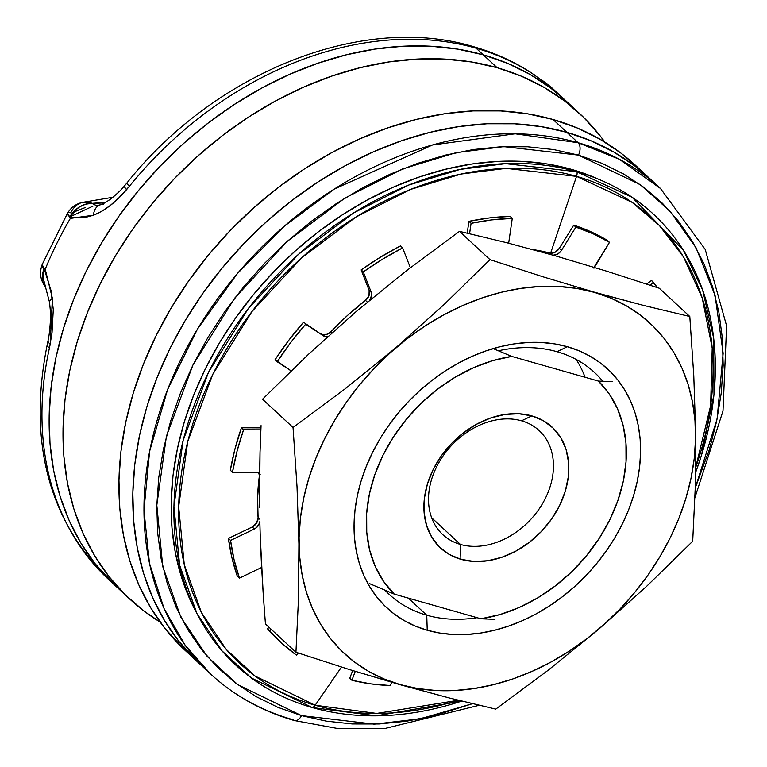 <?xml version="1.0" encoding="UTF-8"?>
<svg xmlns="http://www.w3.org/2000/svg" width="767" height="767" viewBox="0 0 767 767"><rect width="100%" height="100%" fill="white"/><g stroke="black" fill="none" stroke-linecap="round" stroke-linejoin="round"><path stroke-width="1.15" d="M483.258 54.831L497.121 67.678A330.951 252.889 -47.2 0 1 579.497 113.439A330.951 252.889 -47.2 0 1 604.885 142.125L600.178 135.874L583.591 117.351L564.809 101.119L543.995 87.352L521.359 76.163L497.121 67.678L471.504 61.974L444.764 59.097L417.152 59.088L388.946 61.935L360.394 67.621L331.795 76.077L303.416 87.237L275.526 100.985L248.393 117.188L222.286 135.701L197.455 156.324L174.138 178.884L152.556 203.15L132.921 228.882L115.414 255.842L100.218 283.771L87.467 312.399L77.285 341.449L69.778 370.634L65.013 399.684L63.028 428.322L63.862 456.25L67.486 483.229L73.881 508.972L82.98 533.247L94.696 555.826L108.904 576.477L125.481 595L144.273 611.232L160.111 622.047A330.951 252.889 -47.2 0 1 129.585 598.912A330.951 252.889 -47.2 0 1 130.812 231.902A330.951 252.889 -47.2 0 1 497.121 67.678L483.258 54.831L457.64 49.126L430.901 46.25L403.289 46.231L375.073 49.078L346.531 54.764L317.931 63.23L289.543 74.38L261.662 88.128L234.529 104.341L208.423 122.845L183.591 143.477L160.274 166.027L138.683 190.293L119.048 216.026L101.551 242.995L86.345 270.924L73.594 299.542L63.421 328.592L55.905 357.786L51.14 386.836L49.165 415.465L49.999 443.403L53.623 470.372L60.018 496.124L69.116 520.4L80.823 542.969L95.041 563.62L115.875 586.209L95.041 563.62L80.823 542.969L69.116 520.4L60.018 496.124L53.623 470.372L49.999 443.403L49.165 415.465L51.14 386.836L55.905 357.786L63.421 328.592L73.594 299.542L86.345 270.924L101.551 242.995L119.048 216.026L138.683 190.293L160.274 166.027L183.591 143.477L208.423 122.845L234.529 104.341L261.662 88.128L289.543 74.38L317.931 63.23L346.531 54.764L375.073 49.078L403.289 46.231L430.901 46.25L457.64 49.126L483.258 54.831A330.951 252.889 132.8 0 0 116.939 219.046A330.951 252.889 132.8 0 0 115.712 586.055A330.951 252.889 -47.2 0 1 116.939 219.046A330.951 252.889 -47.2 0 1 483.258 54.831A330.951 252.889 -47.2 0 1 565.634 100.592A330.951 252.889 132.8 0 0 483.258 54.831L507.495 63.316L483.258 54.831L476.096 48.196A17.018 10.23 -74.1 0 0 473.268 46.624A17.018 10.23 105.9 0 1 476.096 48.196L483.258 54.831M565.787 100.726L550.936 88.272L530.131 74.495L507.495 63.316L530.131 74.495L550.936 88.272L565.787 100.726M85.367 207.512L76.547 210.867L72.683 213.552L69.692 217.665L70.353 218.394L69.701 216.956L74.054 211.289L79.615 206.86L85.837 204.127L92.088 203.36L89.01 202.363L83.363 202.22C76.518 203.504 71.254 207.138 67.573 213.111L42.223 264.423A22.694 6.5 22.1 0 0 44.055 268.843L42.223 264.423C39.251 272.668 40.354 280.233 45.521 287.117L42.779 281.393L42.425 275.286L44.055 268.843L45.224 269.236A330.951 252.889 -47.2 0 1 70.353 218.394L93.44 215.239A17.018 11.332 -107.8 0 1 100.026 204.894A17.018 11.332 72.2 0 0 93.44 215.239C105.002 210.647 116.057 202.105 126.593 189.612A17.018 1.937 -139.1 0 1 124.379 186.026A17.018 1.937 40.9 0 0 126.593 189.612L129.46 186.189A17.018 0.94 -140.9 0 1 126.737 183.198A17.018 0.94 39.1 0 0 129.46 186.189A330.951 252.889 -47.2 0 1 476.096 48.196A330.951 252.889 132.8 0 0 129.46 186.189L118.664 198.068L110.4 205.364L101.896 211.241L93.44 215.239L87.323 216.898L81.436 217.531L71.513 217.186L70.353 218.394A330.951 252.889 132.8 0 0 45.224 269.236L44.889 271.067L50.986 290.405L53.287 309.59L52.031 332.888L49.385 348.208A330.951 252.889 132.8 0 0 108.559 579.421L129.585 598.912M521.541 420.805A70.919 54.189 132.8 0 0 436.49 467.113A70.919 54.189 132.8 0 0 460.43 544.445L460.909 559.316A82.261 62.865 -47.2 0 1 433.134 469.605A82.261 62.865 -47.2 0 1 531.79 415.887L521.541 420.805A70.919 54.189 -47.2 0 1 539.191 430.613A70.919 54.189 -47.2 0 1 538.923 509.259A70.919 54.189 -47.2 0 1 460.43 544.445A70.919 54.189 -47.2 0 1 442.78 534.637A70.919 54.189 -47.2 0 1 443.038 456.001A70.919 54.189 -47.2 0 1 521.541 420.805L531.79 415.887L518.78 413.758L504.907 414.458L490.698 417.977L476.71 424.17L463.479 432.799L451.514 443.527L441.265 455.962L433.134 469.605L427.43 483.939L424.381 498.416L424.093 512.481L426.586 525.587L431.763 537.226L439.414 546.967L449.261 554.426L460.909 559.316L473.92 561.444L487.802 560.744L502.002 557.226L515.99 551.032L529.23 542.403L541.195 531.675L551.444 519.24L559.574 505.597L565.269 491.263L568.318 476.786L568.606 462.722L566.113 449.615L560.945 437.976L553.285 428.235L543.448 420.776L531.79 415.887A82.261 62.865 -47.2 0 1 559.574 505.597A82.261 62.865 -47.2 0 1 460.909 559.316L460.43 544.445L431.658 517.783L460.43 544.445A70.919 54.189 132.8 0 0 545.481 498.138A70.919 54.189 132.8 0 0 521.541 420.805M532.24 73.536A330.951 252.889 132.8 0 0 476.096 48.196A330.951 252.889 -47.2 0 1 532.24 73.536L535.04 75.367L532.24 73.536A17.018 10.882 -57 0 0 531.205 72.74A17.018 10.882 123 0 1 532.24 73.536M541.531 79.787L551.176 87.208L541.531 79.787M394.267 594.118A147.552 112.749 -47.2 0 1 382.963 455.32A147.552 112.749 -47.2 0 1 511.752 356.406L493.152 348.592L511.752 356.406L598.442 381.084L609.151 393.835L617.416 408.61L623.053 425.1L625.949 442.952L626.035 461.763L623.322 481.139L617.847 500.65L609.746 519.882L599.18 538.415L586.4 555.845L571.655 571.798L555.289 585.921L537.638 597.924L519.096 607.531L500.065 614.54L480.947 618.796L394.267 594.118L383.558 581.376L375.293 566.592L369.646 550.102L366.751 532.25L366.664 513.439L369.387 494.063L374.852 474.552L382.963 455.32L393.519 436.787L406.309 419.357L421.045 403.404L437.42 389.281L455.061 377.278L473.603 367.671L492.635 360.663L511.752 356.406L598.442 381.084A147.552 112.749 -47.2 0 1 609.746 519.882A147.552 112.749 -47.2 0 1 480.947 618.796L494.945 619.333L480.947 618.796L394.267 594.118L369.531 583.629L394.267 594.118M612.43 381.621L598.442 381.084L612.43 381.621M67.573 213.111L69.701 216.956A22.694 4.046 -149.6 0 1 67.563 213.121A22.694 4.046 -149.6 0 1 70.861 212.823A22.694 18.178 80.4 0 1 83.344 202.229A22.694 18.178 80.4 0 1 92.088 203.36L105.779 202.267M92.951 206.15L69.701 216.956A22.588 17.258 -47.2 0 1 92.088 203.36A35.934 19.424 -87.6 0 0 97.447 205.546A35.934 19.424 92.4 0 1 92.088 203.36L104.571 202.939M103.516 203.476A35.934 19.913 94.9 0 1 102.72 202.776M45.426 286.992A22.588 17.258 -47.2 0 1 44.055 268.843L43.125 273.378L43.259 278.258L45.761 287.692M109.067 579.89A330.951 252.889 -47.2 0 1 49.385 348.208A17.018 6.682 -167.6 0 1 47.391 343.894A17.018 6.682 12.4 0 0 49.385 348.208L50.229 344.134A17.018 5.705 -169.1 0 1 48.091 340.481A17.018 5.705 10.9 0 0 50.229 344.134L52.386 298.296A17.018 6.078 171.3 0 0 49.567 302.428A17.018 6.078 -8.7 0 1 52.386 298.296L45.224 269.236L44.218 268.709M533.985 74.562A17.018 11.735 123.5 0 1 535.04 75.367A17.018 11.735 -56.5 0 0 533.985 74.562M470.161 46.595A17.018 10.23 105.9 0 1 473.268 46.624M100.026 204.894A17.018 11.332 -107.8 0 1 103.583 204.559M294.499 720.587A9.453 5.685 -74.1 0 0 301.479 715.611L326.358 721.153L352.341 723.952L379.157 723.962L406.568 721.191L434.295 715.678L472.472 703.694L420.393 718.784L374.248 724.163L301.479 715.611L237.837 684.71L207.224 656.456L180.945 617.358L162.767 566.65L156.813 505.185L166.429 436.174L192.929 365.034L234.625 298.21L287.174 241.423L344.92 198.097L402.56 168.961L456.221 152.633L503.775 146.631L578.491 155.116L640.138 184.569L670.003 211.174L696.091 247.827L715.055 295.381L723.147 353.28L717.087 419.022L695.228 488.023L709.322 449.673L716.608 421.313L721.239 393.097L723.166 365.284L722.361 338.142L718.832 311.939L712.62 286.925L703.79 263.349L692.409 241.413L678.603 221.356L662.496 203.36L644.242 187.599L624.031 174.214L602.037 163.352L578.491 155.116A9.453 5.685 -74.1 0 0 578.097 142.72A9.453 5.685 105.9 0 1 578.491 155.116L553.611 149.565L527.629 146.775L500.813 146.765L473.402 149.527L445.675 155.049L417.89 163.266L390.317 174.109L363.232 187.464L336.876 203.207L311.517 221.184L287.395 241.221L264.74 263.139L243.772 286.705L224.693 311.709L207.694 337.902L192.929 365.034L180.542 392.838L170.648 421.054L163.361 449.414L158.731 477.63L156.804 505.443L157.609 532.586L161.137 558.779L167.35 583.792L176.18 607.378L187.56 629.304L201.366 649.371L217.473 667.367L235.728 683.129L255.938 696.503L277.932 707.366L301.479 715.611A9.453 5.685 105.9 0 1 294.499 720.587A9.453 5.685 105.9 0 1 292.927 719.705A330.951 252.889 -47.2 0 1 210.551 673.953A330.951 252.889 -47.2 0 1 211.778 306.944A330.951 252.889 -47.2 0 1 578.097 142.72A330.951 252.889 -47.2 0 1 660.473 188.481L619.257 159.229L578.097 142.72L566.909 132.355L578.097 142.72L515.165 133.794L432.492 144.992L334.431 188.989L284.26 226.236L237.434 273.522L197.502 329.024L167.58 389.607L149.603 451.341L143.947 510.314L149.498 563.4L164.119 608.672L185.288 645.431L210.551 673.953L199.372 663.589A330.951 252.889 -47.2 0 1 200.599 296.58A330.951 252.889 -47.2 0 1 566.909 132.355L591.156 140.84L613.782 152.029L634.597 165.797L649.438 178.26L634.597 165.797L613.782 152.029L591.156 140.84L566.909 132.355A330.951 252.889 132.8 0 0 200.599 296.58A330.951 252.889 132.8 0 0 199.372 663.589L185.499 650.732A330.951 252.889 132.8 0 1 186.726 283.723A330.951 252.889 132.8 0 1 553.045 119.508L566.909 132.355A330.951 252.889 -47.2 0 1 649.285 178.117A330.951 252.889 132.8 0 0 566.909 132.355L553.045 119.508L577.283 127.993L599.919 139.172L620.724 152.949L635.575 165.404M576.544 176.372L550.61 253.177L576.544 176.372L632.142 202.363L659.313 225.44L683.56 257.022L702.217 297.96L712.207 348.065L710.635 405.695L695.659 467.534A303.349 231.797 132.8 0 0 576.544 176.372A6.615 3.979 -74.1 0 0 577.014 171.77A6.615 3.979 105.9 0 1 576.544 176.372A303.349 231.797 132.8 0 0 212.737 374.44A303.349 231.797 132.8 0 0 315.16 705.237A303.349 231.797 132.8 0 0 458.417 700.261L376.712 713.435L315.16 705.237A6.615 3.979 105.9 0 1 312.217 707.538L376.309 715.832L461.753 701.086A307.308 234.827 -47.2 0 1 312.217 707.538A307.308 234.827 -47.2 0 1 198.078 615.709A307.308 234.827 -47.2 0 1 261.47 292.304A307.308 234.827 -47.2 0 1 577.014 171.77A307.308 234.827 -47.2 0 1 601.453 180.466A307.308 234.827 -47.2 0 1 695.583 472.577L701.479 455.253L713.991 394.439L713.703 338.305L702.572 289.763L683.387 250.195L632.056 197.224L571.453 169.354L577.014 171.77L505.597 163.659L460.142 169.402L408.84 185.01L353.74 212.862L298.545 254.27L248.316 308.555L208.461 372.426L183.131 440.431L173.936 506.402L179.631 565.145L197.004 613.629L222.123 650.991L251.394 677.999L312.217 707.538A6.615 3.979 -74.1 0 0 315.16 705.237L255.114 676.072L226.227 649.409L201.433 612.526L184.281 564.675L178.663 506.68L187.742 441.571L212.737 374.44L252.084 311.392L301.661 257.808L356.156 216.927L410.537 189.439L461.178 174.032L506.047 168.366L576.544 176.372M341.488 667.06L315.16 705.237L341.488 667.06M601.453 180.466L595.719 177.992A305.161 233.187 132.8 0 0 571.453 169.354A305.161 233.187 132.8 0 0 258.124 289.034A305.161 233.187 132.8 0 0 195.173 610.187L198.078 615.709M595.806 178.03L571.453 169.354L547.839 164.09L523.18 161.444L497.725 161.425L471.705 164.052L445.387 169.296L419.012 177.091L392.848 187.378L367.125 200.062L342.111 215L318.046 232.065L295.142 251.087L273.646 271.892L253.743 294.26L235.632 317.989L219.496 342.849L205.479 368.601L193.725 394.995L184.339 421.783L177.417 448.695L173.016 475.482L171.194 501.886L171.961 527.638L175.307 552.508L181.204 576.257L189.593 598.644L195.307 610.436M199.535 663.733L178.692 641.145L164.483 620.503L152.767 597.924L143.669 573.649L137.283 547.906L133.65 520.927L132.816 492.989L134.8 464.361L139.565 435.311L147.072 406.127L157.254 377.076L170.006 348.448L185.202 320.52L202.709 293.56L222.344 267.827L243.925 243.561L267.242 221.001L292.083 200.379L318.18 181.865L345.313 165.662L373.203 151.914L401.582 140.754L430.182 132.298L458.733 126.613L486.94 123.765L514.552 123.775L541.291 126.651L566.909 132.355L541.291 126.651L514.552 123.775L486.94 123.765L458.733 126.613L430.182 132.298L401.582 140.754L373.203 151.914L345.313 165.662L318.18 181.865L292.083 200.379L267.242 221.001L243.925 243.561L222.344 267.827L202.709 293.56L185.202 320.52L170.006 348.448L157.254 377.076L147.072 406.127L139.565 435.311L134.8 464.361L132.816 492.989L133.65 520.927L137.283 547.906L143.669 573.649L152.767 597.924L164.483 620.503L178.692 641.145L199.535 663.733M694.912 497.687L722.993 410.997L726.608 325.85L705.218 249.457L660.473 188.481L635.421 165.26A330.951 252.889 132.8 0 0 553.045 119.508L527.428 113.804L500.688 110.927L473.076 110.908L444.86 113.756L416.318 119.441L387.718 127.907L359.339 139.057L331.449 152.806L304.317 169.018L278.21 187.522L253.378 208.154L230.062 230.704L208.471 254.97L188.835 280.703L171.338 307.672L156.132 335.601L143.381 364.22L133.209 393.27L125.692 422.464L120.927 451.514L118.952 480.142L119.786 508.08L123.41 535.05L129.805 560.802L138.904 585.077L150.61 607.646L164.828 628.298L185.662 650.886M369.752 300.204L371.707 294.883L371.295 292.39L369.148 290.405A8.514 6.5 132.8 0 1 365.485 300.376L367.364 302.121L365.485 300.376A225.047 171.971 132.8 0 0 331.114 331.565L327.03 334.268L322.734 334.508A8.514 6.5 132.8 0 1 321.268 333.846A8.514 6.5 132.8 0 0 322.734 334.508L324.882 336.492A8.514 6.5 -47.2 0 1 323.415 335.831L303.511 322.217L323.415 335.831L305.659 324.201A260.032 198.701 -47.2 0 0 277.184 361.746L275.037 359.752L288.584 340.529L303.511 322.217A260.032 198.701 132.8 0 0 275.037 359.752L291.115 370.864L277.184 361.746L290.731 342.523L305.659 324.201L323.415 335.831A8.514 6.5 132.8 0 0 324.882 336.492L327.624 336.646A8.514 6.5 -47.2 0 1 324.882 336.492L322.734 334.508A8.514 6.5 132.8 0 0 331.114 331.565L332.178 332.552L331.114 331.565L347.719 315.247L365.485 300.376L369.023 295.611L369.148 290.405L361.152 269.917L380.509 257.118L400.489 245.919A260.032 198.701 132.8 0 0 361.152 269.917L363.299 271.901L382.656 259.112L402.637 247.914L410.364 267.721L402.637 247.914L400.489 245.919L402.637 247.914A260.032 198.701 -47.2 0 0 363.299 271.901L371.295 292.39L363.299 271.901L361.152 269.917L369.148 290.405L371.295 292.39A8.514 6.5 -47.2 0 1 369.876 300.031M426.749 615.211A151.147 115.501 -47.2 0 1 389.128 594.31A151.147 115.501 -47.2 0 1 385.101 590.331A151.147 115.501 132.8 0 0 426.749 615.211L427.238 630.263A162.633 124.283 -47.2 0 1 372.321 452.904A162.633 124.283 -47.2 0 1 567.379 346.713L556.986 351.689A151.147 115.501 132.8 0 0 498.282 350.787A151.147 115.501 -47.2 0 1 556.986 351.689L567.379 346.713L579.286 350.883L590.408 356.377L600.638 363.146L609.87 371.123L618.02 380.221L625 390.374L630.762 401.467L635.229 413.394L638.374 426.049L640.157 439.309L640.56 453.029L639.592 467.103L637.243 481.379L633.552 495.722L628.557 509.997L622.286 524.062L614.818 537.792L606.218 551.042L596.563 563.687L585.959 575.614L574.502 586.697L562.297 596.831L549.469 605.93L536.133 613.897L522.432 620.647L508.483 626.131L494.427 630.292L480.401 633.082L466.537 634.482L452.961 634.472L439.827 633.063L427.238 630.263L415.321 626.093L404.199 620.589L393.97 613.83L384.746 605.853L376.597 596.745L369.608 586.602L363.855 575.509L359.387 563.572L356.243 550.927L354.459 537.667L354.047 523.938L355.025 509.873L357.364 495.587L361.056 481.245L366.06 466.969L372.321 452.904L379.79 439.184L388.399 425.934L398.044 413.279L408.648 401.362L420.115 390.278L432.32 380.135L445.148 371.046L458.474 363.079L472.184 356.319L486.125 350.835L500.18 346.684L514.216 343.884L528.079 342.485L541.646 342.494L554.79 343.904L567.379 346.713A162.633 124.283 -47.2 0 1 622.286 524.062A162.633 124.283 -47.2 0 1 427.238 630.263L426.749 615.211A151.147 115.501 132.8 0 0 477.064 617.694A151.147 115.501 -47.2 0 1 426.749 615.211L408.312 598.126L426.749 615.211M594.31 292.16L594.262 292.313A225.047 171.971 -47.2 0 1 670.243 537.715A225.047 171.971 -47.2 0 1 400.345 684.663L449.107 697.922L495.76 709.12L548.252 670.166L598.644 629.285L646.715 586.237L692.697 541.262L695.228 488.09L695.669 432.981L693.78 375.715L689.801 316.512L643.149 305.314L594.31 292.16L543.199 276.868L489.979 259.63L443.997 304.604L395.925 347.652L345.524 388.533L293.042 427.487L297.021 486.69L298.909 543.956L298.468 599.065L295.937 652.238L349.158 669.476L400.345 684.663A225.047 171.971 -47.2 0 1 324.364 439.251A225.047 171.971 -47.2 0 1 594.262 292.313L643.149 305.314L689.801 316.512L693.78 375.715L695.669 432.981L695.228 488.09L692.697 541.262L646.715 586.237L598.644 629.285L548.252 670.166L495.76 709.12L449.107 697.922L400.269 684.768L349.158 669.476L295.937 652.238L298.468 599.065L298.909 543.956L297.021 486.69L293.042 427.487L262.544 399.224L308.526 354.249L356.597 311.201L406.999 270.32L459.481 231.366L506.201 242.573L554.972 255.718L606.151 271.029L659.304 288.248L689.801 316.512L659.304 288.248L606.151 271.029L554.972 255.718L506.201 242.573L459.481 231.366L489.979 259.63L543.199 276.868L594.31 292.16M576.161 359.426A151.147 115.501 -47.2 0 1 585.077 377.278M261.058 425.599L260.023 452.396L261.058 425.599M259.514 479.682L260.023 452.396L259.582 507.505L259.514 479.682M259.831 521.618L260.234 535.874L259.831 521.618M261.47 564.771L260.234 535.874L263.225 594.157L261.47 564.771M265.44 623.974L263.225 594.157L265.44 623.974L295.937 652.238L265.44 623.974M594.262 292.313L576.842 288.43L558.664 286.475L539.882 286.465L520.697 288.402L501.292 292.265L481.839 298.018L462.539 305.611L443.575 314.959L425.129 325.975L407.373 338.563L390.489 352.59L374.632 367.93L359.953 384.43L346.607 401.927L334.7 420.258L324.364 439.251L315.697 458.714L308.775 478.474L303.665 498.32L300.424 518.07L299.082 537.542L299.648 556.535L302.112 574.876L306.464 592.392L312.648 608.902L320.606 624.242L330.27 638.288L341.545 650.886L354.325 661.921L368.476 671.288L383.864 678.891L400.345 684.663L417.766 688.545L435.953 690.492L454.726 690.501L473.91 688.565L493.325 684.701L512.768 678.948L532.068 671.365L551.032 662.017L569.478 650.991L587.234 638.412L604.118 624.386L619.976 609.046L634.654 592.546L648.01 575.049L659.908 556.708L670.243 537.715L678.92 518.252L685.842 498.502L690.942 478.656L694.183 458.896L695.535 439.433L694.969 420.431L692.496 402.09L688.152 384.583L681.968 368.074L674.001 352.724L664.337 338.678L653.062 326.08L640.292 315.045L626.14 305.688L610.743 298.085L594.262 292.313M602.91 381.4A151.147 115.501 132.8 0 0 556.986 351.689A151.147 115.501 -47.2 0 1 594.617 372.589A151.147 115.501 -47.2 0 1 602.91 381.4M262.544 399.224L293.042 427.487L345.524 388.533L395.925 347.652L443.997 304.604L489.979 259.63L459.481 231.366L406.999 270.32L356.597 311.201L308.526 354.249L262.544 399.224M349.762 678.277L352.667 670.569L349.762 678.277L351.909 680.271L355.255 671.374L351.909 680.271L349.762 678.277M279.083 640.771L267.539 628.844L268.987 627.262L267.539 628.844A260.032 198.701 132.8 0 0 279.035 640.733L281.182 642.717A260.032 198.701 -47.2 0 1 269.687 630.838L271.135 629.247L269.687 630.838L267.539 628.844L282.333 643.772L296.436 655.123L298.344 653.033L296.436 655.123A260.032 198.701 -47.2 0 1 281.182 642.717M259.86 522.711A8.514 6.5 -47.2 0 1 254.366 528.99L252.218 526.996L228.432 538.444L230.579 540.428L254.366 528.99L230.579 540.428A260.032 198.701 -47.2 0 0 239.429 578.136L237.281 576.151L239.429 578.136L261.605 567.465L239.429 578.136L234.079 559.728L230.579 540.428L228.432 538.444A260.032 198.701 132.8 0 0 237.281 576.151L231.931 557.743L228.432 538.444L252.218 526.996L256.629 523.017L258.095 517.658L257.607 497.582L259.227 477.007A225.047 171.971 132.8 0 0 258.095 517.658L259.783 519.211L258.095 517.658A8.514 6.5 132.8 0 1 252.218 526.996L254.366 528.99L256.83 527.322L259.965 522.337M230.33 470.276L234.961 449.021L241.413 427.785L260.943 427.871L241.413 427.785A260.032 198.701 132.8 0 0 230.33 470.276L232.478 472.261L237.108 451.015L243.561 429.769L260.857 429.846L243.561 429.769L241.413 427.785L243.561 429.769A260.032 198.701 -47.2 0 0 232.478 472.261L255.938 472.367L232.478 472.261L230.33 470.276M467.218 233.139L468.944 221.327L489.682 217.895L510.141 216.39A260.032 198.701 132.8 0 0 468.944 221.327L471.091 223.322L491.829 219.889L512.279 218.374L508.665 243.206A8.514 6.5 -47.2 0 1 508.684 243.034L512.279 218.374L510.141 216.39L512.279 218.374A260.032 198.701 -47.2 0 0 471.091 223.322L469.577 233.686L471.091 223.322L468.944 221.327L467.218 233.139M594.224 267.338A8.514 6.5 -47.2 0 1 595.106 265.535L609.487 242.362A260.032 198.701 -47.2 0 0 575.873 227.128L561.502 250.301L575.873 227.128L573.726 225.134L559.354 248.307L561.502 250.301A8.514 6.5 -47.2 0 1 553.151 255.2L557.101 254.308L559.565 252.631L561.502 250.301L559.354 248.307A8.514 6.5 132.8 0 1 549.747 253.014L551.636 254.769L549.747 253.014A225.047 171.971 132.8 0 0 532.854 249.572L549.747 253.014L554.953 252.324L559.354 248.307L573.726 225.134L591.089 231.845L607.339 240.368A260.032 198.701 132.8 0 0 573.726 225.134L575.873 227.128L593.236 233.839L609.487 242.362L593.946 268.21M646.677 284.058L651.49 280.454L657.271 287.577A260.032 198.701 -47.2 0 0 653.637 282.448L650.013 285.161L653.637 282.448L651.49 280.454L646.677 284.058M260.195 474.265L258.345 472.865L255.938 472.367A8.514 6.5 -47.2 0 1 259.572 473.642M391.659 682.304L390.432 685.564L370.816 683.876L351.909 680.271A260.032 198.701 -47.2 0 0 390.432 685.564L391.659 682.304M259.227 477.007L259.227 477.007A8.514 6.5 132.8 0 0 258.508 472.942M609.487 242.362L607.339 240.368L609.487 242.362M96.268 205.729L100.122 204.856C101.848 204.684 105.549 202.603 111.225 198.615C117.658 193.303 122.039 189.104 124.369 186.026L126.737 183.208C214.75 72.28 362.158 13.049 473.421 46.662C494.332 52.626 513.622 61.331 531.301 72.798L550.907 86.939L579.497 113.439M83.363 202.22L112.893 197.292M45.493 287.002L49.567 302.428L50.411 311.373C50.958 315.16 49.922 332.868 48.081 340.529L47.372 343.952C27.823 441.073 48.216 519.566 108.559 579.421M210.551 673.953C234.242 695.794 262.189 711.325 294.413 720.558L338.084 728.583L384.248 728.65L479.193 705.285"/></g></svg>
